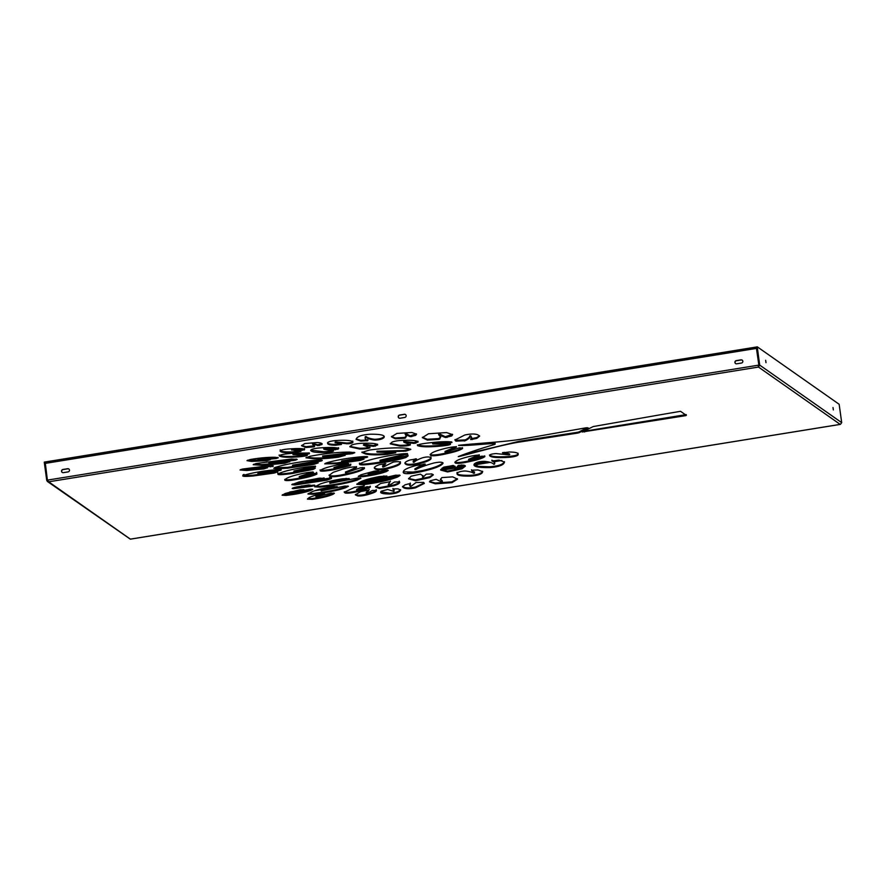 <?xml version="1.0" encoding="UTF-8"?>
<svg xmlns="http://www.w3.org/2000/svg" width="886" height="886" viewBox="0 0 886 886"><rect width="100%" height="100%" fill="white"/><g stroke="black" fill="none" stroke-linecap="round" stroke-linejoin="round"><path stroke-width="1.33" d="M458.848 445.293L458.848 445.293C475.339 443.399 506.05 441.859 521.71 439.102L586.045 427.816L588.282 427.949L579.123 432.711L577.583 433.099L577.473 432.302L519.495 441.239L462.547 454.861M766.002 362.684L765.648 360.281L766.002 362.684M833.349 409.93L832.995 407.538L833.349 409.93M660.391 414.759L593.232 426.554L582.246 431.991L685.609 415.667L686.351 415.39L680.526 411.303L660.391 414.759M686.251 414.593L584.494 431.194L584.594 431.991M67.668 468.705L62.917 469.48A1.628 1.584 -54.9 0 0 62.197 472.404A1.628 1.584 -54.9 0 0 63.349 472.659L68.1 471.895A1.628 1.584 -54.9 0 0 68.82 468.971A1.628 1.584 -54.9 0 0 67.668 468.705L67.823 468.816A1.628 1.584 125.1 0 1 68.898 469.026M736.709 363.803L741.471 363.038A1.628 1.584 -54.9 0 0 742.18 360.115A1.628 1.584 -54.9 0 0 741.039 359.849L736.288 360.624A1.628 1.584 -54.9 0 0 735.568 363.548A1.628 1.584 -54.9 0 0 736.709 363.803M400.029 418.236L404.78 417.461A1.628 1.584 -54.9 0 0 405.5 414.537A1.628 1.584 -54.9 0 0 404.359 414.283L399.597 415.047A1.628 1.584 -54.9 0 0 398.877 417.97A1.628 1.584 -54.9 0 0 400.029 418.236M47.445 480.245L46.725 480.367L47.445 481.497L48.664 481.807L47.39 480.123L45.164 462.005L756.467 347.035L756.456 348.408L45.131 463.4M756.578 348.01L758.87 365.231L756.456 348.408M62.275 472.448A1.628 1.584 125.1 0 1 63.072 469.58L67.823 468.816M735.635 363.592A1.628 1.584 125.1 0 1 736.432 360.724L741.183 359.96A1.628 1.584 125.1 0 1 742.258 360.17M398.955 418.026A1.628 1.584 125.1 0 1 399.752 415.157L404.503 414.382A1.628 1.584 125.1 0 1 405.578 414.593M685.509 414.87L685.609 415.667L686.351 415.39M458.56 445.348L458.56 445.425C471.828 445.957 492.959 442.623 495.141 444.052L494.565 444.473C480.655 448.526 468.605 452.536 458.427 456.523L458.272 456.6C459.823 456.855 501.011 444.772 519.595 442.036L577.583 433.099M465.427 444.617L495.03 443.255L494.565 444.473M399.309 481.962L394.558 482.006L389.209 485.329L388.367 485.384L390.039 481.707L380.648 483.468L375.564 486.99L379.441 488.452L393.938 485.761C398.512 484.232 400.306 482.97 399.309 481.962L399.697 482.46M389.209 485.329L388.367 485.384L388.256 484.587L389.098 484.531L388.256 484.587L390.449 481.098M381.235 491.198C379.352 493.015 382.165 493.945 389.674 493.989C394.414 493.724 397.759 492.837 399.708 491.342L400.705 490.002L397.958 488.85L394.503 488.884L393.052 489.271L393.927 491.453L387.736 489.471L381.235 491.198L380.825 492.217M394.148 489.88L393.927 491.453M376.284 490.445L372.452 490.412L367.158 493.225L366.339 493.269L368.986 490.058L360.779 491.497L355.319 494.842L357.9 495.972C361.222 496.171 365.431 495.44 370.525 493.779C374.767 492.483 376.683 491.365 376.284 490.445L376.417 490.7M367.158 493.225L366.228 492.472L367.048 492.428L366.228 492.472L369.207 489.437M308.826 497.832L307.442 499.139L312.404 499.339C322.316 497.843 329.304 496.094 333.346 494.1L334.387 493.28L331.076 493.114L316.014 496.836L324.575 493.956L320.023 494.266C314.486 495.429 310.753 496.625 308.826 497.832M324.531 493.657L323.767 493.712M316.778 496.813L315.903 496.038L321.696 493.989M285.447 493.391L282.102 495.219L285.956 495.429C296.079 494.277 304.263 492.649 310.521 490.523L312.758 489.371L310.244 489.194L292.535 492.705L303.976 489.748L299.756 489.858L285.447 493.391M293.133 492.727L292.424 491.907L300.365 489.77M296.932 486.901C292.214 487.998 291.117 488.585 293.62 488.662L311.717 486.303C314.907 485.55 315.626 485.174 313.877 485.151L302.303 486.702L310.421 485.185L308.66 484.941L296.932 486.901M292.181 488.463L293.62 488.662L293.344 487.865M302.303 486.702L301.938 485.871M314.818 485.284L313.877 485.151M364.423 468.262L362.784 467.575L360.004 467.963L345.606 472.781C350.767 470.92 354.422 469.115 356.604 467.376L356.571 467.022C354.533 466.568 350.225 467.166 343.657 468.816L333.202 472.316L329.083 475.428L330.323 476.491C333.856 477.155 340.479 476.247 350.203 473.777C358.143 471.861 362.895 470.067 364.445 468.395L364.456 468.34M346.293 472.781L345.507 471.983C350.657 470.123 354.322 468.317 356.493 466.579M298.947 481.984L291.782 484.642L294.905 484.963L326.868 480.179L331.541 478.462L327.853 478.396L306.634 481.807L323.545 478.34L319.082 478.207L298.947 481.984M323.49 477.964L324.165 477.975M306.634 481.807L306.113 480.943L320.234 478.108M277.739 471.795L258.38 474.099L280.441 470.355C282.523 469.536 280.463 469.392 274.283 469.89C262.522 470.987 252.477 472.759 244.148 475.195C241.136 476.469 244.248 476.712 253.474 475.937L274.228 473.046L277.827 471.85M244.148 475.195L242.72 475.981M280.341 469.613L280.441 470.355L281.305 469.879M258.291 474.243L258.269 473.301L278.913 469.901L279.012 470.699M315.261 466.379L315.316 466.833C316.236 466.047 313.157 466.136 306.08 467.088C292.923 469.026 283.586 471.274 278.071 473.866C276.941 475.073 281.637 474.951 292.17 473.501L313.212 469.403L315.316 468.207L313.555 468.284L294.274 471.729L315.615 466.557M294.484 471.839L294.174 470.931L314.109 466.424L314.22 467.221M363.891 459.014L342.085 461.706L366.793 457.386C368.997 456.489 366.605 456.345 359.627 456.943C346.382 458.239 335.24 460.266 326.203 463.001L324.73 463.843L337.057 463.732L360.237 460.388L364.024 459.092M366.682 456.611L366.793 457.386L367.679 456.888M342.018 461.85L341.974 460.908L365.132 456.988L365.231 457.785M318.129 462.802L293.056 465.903L321.33 460.975C323.767 459.967 321.064 459.801 313.201 460.487C298.25 461.949 285.657 464.231 275.435 467.332L273.774 468.273L277.805 468.738L287.706 468.151L313.899 464.375L318.24 462.88M321.396 460.122L321.33 460.975L322.305 460.421M292.989 466.058L292.945 465.117L319.447 460.631L319.558 461.429M348.763 463.666L348.785 463.832C348.63 463.256 345.573 463.5 339.615 464.552C328.75 466.601 322.271 468.65 320.178 470.687C320.721 471.562 325.395 471.197 334.221 469.624L350.191 465.659L350.856 464.851L348.53 465.017L334.243 468.24L348.818 463.743M350.756 464.065L350.081 464.862L350.191 465.659L350.856 464.851M334.675 468.306L334.144 467.443L348.087 463.367M407.294 453.765L407.361 454.263C408.114 453.278 403.861 453.466 394.602 454.828C377.425 457.541 365.752 460.565 359.594 463.899C358.741 465.427 365.231 465.161 379.042 463.112C389.962 461.562 398.921 459.69 405.921 457.508L408.081 455.913L405.943 456.057L380.338 460.986L407.604 453.975M380.592 461.085L380.227 460.188L405.954 453.986L406.054 454.773M387.315 454.407L395.809 452.779L377.048 452.104L405.965 451.096L410.827 449.446L408.18 448.537C399.52 447.297 386.606 447.795 369.44 450.033L361.887 452.436L365.685 454.009C370.115 455.005 377.314 455.138 387.315 454.407L387.204 453.61C377.214 454.341 370.005 454.208 365.586 453.211L362.042 452.037M377.048 452.104L377.757 451.926L377.646 451.129L377.048 452.048M316.623 472.393L316.878 474.088L316.734 473.19L314.596 473.412L299.989 477.366L313.445 472.349C312.703 471.806 309.17 472.16 302.868 473.423C291.483 475.86 285.458 478.119 284.827 480.201C286.3 481.032 291.704 480.489 301.041 478.595C308.561 477.133 313.832 475.638 316.878 474.088L316.734 473.19M299.989 477.366L299.379 476.524L312.913 471.906M382.73 467L385.842 463.644L379.485 464.652C374.944 466.257 373.394 467.598 374.833 468.65C376.173 470.067 379.983 470.189 386.263 469.026C396.64 466.523 401.347 464.33 400.372 462.437C399.398 461.495 396.95 461.407 393.03 462.171L383.638 466.9L382.73 467L382.53 465.97L384.768 463.5M413.341 462.315C413.075 461.484 414.116 460.343 416.498 458.915L410.096 459.956C405.555 461.562 404.005 462.891 405.445 463.954C406.785 465.371 410.583 465.493 416.874 464.319C427.24 461.816 431.947 459.624 430.984 457.741C429.577 456.711 426.808 456.7 422.677 457.73C418.103 459.369 415.279 460.864 414.216 462.215L413.341 462.315L413.131 461.263L415.379 458.793M463.965 465.139L458.295 465.383L455.592 468.727L454.751 468.805L455.315 466.922L453.167 465.438L443.244 467.409L440.652 470.067L447.596 471.95L461.927 468.816L465.405 466.114L463.965 465.139M455.592 468.727L454.751 468.805L454.64 468.018L455.493 467.93L454.64 468.007L454.751 468.805M403.462 471.43C402.2 473.777 406.054 474.276 415.036 472.936C430.95 469.824 440.187 466.745 442.734 463.688C443.199 461.949 440.231 461.717 433.841 463.001C425.645 465.272 419.654 467.454 415.855 469.547L414.98 469.624C416.154 468.24 419.554 466.457 425.202 464.264L416.066 465.493C408.136 467.664 403.927 469.646 403.462 471.43L403.318 472.216M425.169 464.031L424.316 464.054M415.855 469.547L414.98 469.624L414.87 468.838M442.812 462.691L442.734 463.688L443.055 463.046M509.173 452.004L502.539 452.835L508.941 454.906L496.016 453.566C491.42 453.92 489.305 454.651 489.67 455.769C491.365 457.53 497.965 458.029 509.483 457.276C516.006 456.545 518.864 455.437 518.088 453.953C517.856 452.724 514.888 452.07 509.173 452.004M509.694 454.784L509.583 453.986L508.83 454.108L509.583 453.975L508.941 454.906M503.182 452.513L502.517 452.691M474.309 463.921C472.592 466.523 477.709 467.753 489.681 467.586C497.024 467.066 501.72 465.737 503.757 463.588L504.544 462.071L499.228 460.144L491.951 460.975C494.388 461.994 495.219 463.057 494.443 464.175L493.668 464.275C492.76 462.913 489.692 461.927 484.476 461.329C479.714 461.362 476.325 462.226 474.309 463.921L474.143 464.796M494.698 462.481L494.443 464.175M484.764 456.323L481.607 456.19L468.772 460.089L479.404 455.482C478.695 454.795 475.151 455.194 468.76 456.644C458.583 459.169 454.141 461.329 455.437 463.112C457.852 463.755 463.278 463.079 471.729 461.097C478.573 459.557 482.936 458.073 484.808 456.644L484.852 456.5M454.883 462.459L455.437 463.112L454.972 462.049M469.347 460.111L468.661 459.291L479.226 454.751M457.242 473.179C456.091 475.317 460.587 476.291 470.732 476.103C476.912 475.638 480.733 474.531 482.217 472.759L482.726 471.618L477.964 469.957L472.88 470.156L471.596 470.555L474.464 473.168L473.578 473.29C472.382 472.316 469.824 471.562 465.903 471.042L464.629 470.998C460.786 471.252 458.328 471.983 457.242 473.179L457.176 473.744M474.486 471.85L474.464 473.168M370.337 486.99L366.981 486.68L357.523 490.113L364.345 486.004L354.754 487.344L344.211 492.206L345.219 493.026C347.899 493.502 352.827 492.826 359.971 490.988C365.818 489.548 369.274 488.219 370.337 486.99L370.326 486.923M357.523 490.113L356.704 489.316L364.268 485.473M435.247 483.8L451.993 482.671L457.53 479.138L452.702 476.867L441.859 477.587L440.453 479.525L442.369 481.663L441.472 481.84L436.111 479.326L430.286 480.755L429.522 481.873L435.247 483.8L435.137 483.014L429.599 481.463M442.38 481.685L442.269 480.888L441.361 481.043L442.258 480.876L442.369 481.663L441.472 481.84M431.859 473.932L426.199 474.154L422.655 477.598L423.01 475.937L420.396 474.154L411.126 476.192L408.557 478.85L415.49 480.733L429.832 477.598L433.309 474.896L431.859 473.932M423.486 477.51L422.655 477.598L422.544 476.801L423.375 476.723L422.544 476.801L422.655 477.598M410.207 486.414L410.373 483.789L408.756 483.834L405.002 484.83L402.488 486.824L404.005 487.987C406.585 488.994 410.44 488.939 415.556 487.832L424.339 483.391L423.53 482.394L416.055 482.482L411.115 486.281L410.207 486.414L409.443 484.83M360.879 474.796L358.243 476.491L362.562 476.69C372.873 475.383 380.825 473.656 386.418 471.529L388.223 470.466L385.388 470.289L368.233 473.966L378.765 470.998L374.413 471.153L360.879 474.796M368.908 473.966L368.122 473.168L375.531 470.987M360.148 481.984L356.792 484.354L363.459 484.631C378.665 482.604 390.106 480.024 397.77 476.912L400.107 475.428L395.809 475.162L370.359 480.943L386.872 476.026L379.297 476.579C370.448 478.274 364.057 480.068 360.148 481.984M371.079 480.943L370.259 480.157L384.026 475.948M320.344 483.966L314.641 486.813L319.946 487.134C334.797 485.594 347.201 483.247 357.158 480.101L360.934 478.296L357.612 478.03L329.946 483.302L349.239 478.573L342.406 478.817C333.158 480.29 325.804 482.006 320.344 483.966M330.556 483.335L329.847 482.505L346.293 478.396M312.348 491.597L307.951 494L313.024 494.277C326.391 492.76 337.201 490.6 345.462 487.798L348.397 486.281L344.942 486.06L321.264 490.833L337.278 486.669L331.242 486.912C323.091 488.297 316.8 489.847 312.348 491.597M321.906 490.855L321.164 490.036L334.243 486.558M418.07 441.904L418.092 442.048C417.605 440.896 414.338 440.298 408.302 440.276C400.97 440.154 395.566 440.752 392.099 442.092L390.261 443.864L399.885 446.079C404.869 446.145 408.368 445.758 410.406 444.916L403.872 442.18L414.083 443.41L418.092 441.97M403.717 441.361L403.828 442.158L404.492 441.206L403.861 442.125M314.497 445.492L314.452 446.599L312.57 444.163L313.4 443.997L317.864 445.603L321.873 444.562C322.681 443.487 321.131 442.812 317.199 442.546L304.806 443.532L301.561 445.769L306.002 447.485L314.043 446.854L314.641 445.88M321.939 443.576L321.873 444.562L322.183 443.952M312.57 444.163L313.4 443.997L313.29 443.199L312.459 443.365L312.57 444.13M280.33 450.642C279.921 452.259 283.985 452.945 292.502 452.68L300.963 451.417L292.424 449.922L302.347 450.287L304.64 449.268C302.768 448.582 298.981 448.382 293.299 448.693C286.267 448.992 281.947 449.634 280.33 450.642L280.109 451.184M304.54 448.471L304.075 449.224L304.186 450.022L304.64 449.268M291.826 450.099L292.314 449.124L291.804 450.022M266.719 460.709L270.363 459.701L258.125 460.155L276.288 458.527L278.337 457.785L275.424 457.309C268.27 457.121 259.853 457.874 250.195 459.535L247.006 460.642L251.447 461.418L266.719 460.709L266.608 459.923M272.246 465.704L271.936 466.601C274.549 465.903 273.575 465.604 269.023 465.693L242.31 469.082L240.028 470.001L246.696 470.488L263.84 468.938L266.786 467.897L253.008 468.893L273.375 466.003M267.395 467.863L266.786 467.897M338.629 457.143L344.521 455.515L322.892 456.755L352.251 453.687L354.799 452.702L349.427 452.081C337.411 452.148 324.287 453.543 310.078 456.268L305.925 457.796L314.142 458.793C321.02 458.959 329.182 458.405 338.629 457.143L338.518 456.345C329.071 457.608 320.909 458.162 314.032 457.996L306.323 457.364M345.119 455.493L344.521 455.515M311.23 449.678C309.934 451.683 314.032 452.613 323.545 452.48C328.883 452.325 332.206 451.86 333.49 451.118L323.877 449.246L335.495 449.723L338.696 448.515C336.99 447.629 332.937 447.308 326.524 447.552C318.639 447.762 313.533 448.471 311.23 449.678L310.676 450.597M323.877 449.246L324.409 448.272L323.866 449.169M284.639 463.3L288.991 461.872L269.2 463.478L295.359 460.199L297.209 459.424L291.483 459.014L256.198 463.489L253.197 464.696L261.99 465.349L284.639 463.3L284.528 462.503L261.879 464.552L253.717 464.242M289.811 461.839L288.991 461.872M293.177 453.211C284.45 453.942 279.799 454.806 279.234 455.814C281.227 457.298 287.596 457.641 298.338 456.855C304.23 456.345 307.254 455.792 307.442 455.171L293.155 454.584L307.608 454.064L309.435 453.732L308.915 452.99L293.177 453.211M451.771 442.225L450.83 441.881C446.334 441.483 440.165 441.704 432.324 442.535C422.445 443.521 417.494 444.528 417.472 445.558C420.784 447.02 428.558 447.197 440.774 446.101C447.441 445.425 450.675 444.772 450.487 444.141L432.955 443.941L451.982 442.479M470.754 439.578L476.834 438.382L479.636 436.156L477.886 434.827C474.94 433.697 470.577 433.752 464.807 435.004L454.95 439.999L455.891 441.15L465.383 440.685C468.284 439.179 469.79 437.85 469.912 436.676L471.651 437.507L470.743 439.611M411.879 432.49L396.95 433.409L391.435 436.809L395.278 438.791L404.946 438.205L406.519 436.189L405.245 434.428L410.329 436.687L415.689 435.358L416.564 434.206L411.879 432.49M405.245 434.428L406.087 434.273L405.976 433.475L405.135 433.631L405.234 434.406L405.135 433.619L405.976 433.475L410.229 435.89L410.329 436.687M446.599 432.567L428.514 433.763L422.345 437.651L427.395 440.087L439.068 439.356L440.73 437.152L438.736 434.827L445.436 437.518L451.738 435.912L452.635 434.649L446.599 432.567M438.736 434.827L439.567 434.661L439.456 433.874L438.625 434.029L438.725 434.805L438.614 434.018L439.456 433.874L445.337 436.72L445.436 437.518M335.606 445.226L341.442 444.473L336.038 442.712L347.965 443.797C351.631 443.421 353.259 442.779 352.849 441.881C351.321 440.331 345.451 439.899 335.251 440.575C329.481 441.228 326.956 442.203 327.687 443.509C327.909 444.595 330.556 445.16 335.606 445.226L335.506 444.429C330.445 444.373 327.809 443.797 327.576 442.723M335.185 442.856L336.038 442.712L335.927 441.915L335.074 442.059L335.185 442.845L335.074 442.059L335.927 441.915L346.526 443.033L346.636 443.831M340.667 444.351L341.442 444.473M377.646 444.85L377.669 444.982C377.17 443.831 373.903 443.244 367.878 443.221C360.536 443.089 355.142 443.698 351.664 445.038L349.837 446.799L359.45 449.014C364.434 449.091 367.945 448.704 369.971 447.862L363.437 445.126L373.659 446.345L377.657 444.916M363.437 445.126L364.168 444.949L364.068 444.152L363.437 445.06M383.948 436.399L383.882 437.673C385.598 435.259 380.969 434.107 370.005 434.229C363.249 434.694 358.874 435.923 356.892 437.917L356.106 439.378L360.868 441.128L367.934 440.552C365.586 439.567 364.733 438.548 365.375 437.485L366.261 437.363C367.347 438.492 369.96 439.378 374.091 440.021L375.454 440.076C379.64 439.821 382.453 439.024 383.882 437.673L384.07 436.787M365.087 438.271L365.265 436.687L365.087 438.271M367.823 439.755L366.859 440.087L366.97 440.885L367.934 440.552M462.536 448.139L459.336 447.829L445.193 452.214L456.489 447.031C454.972 446.555 451.129 447.042 444.938 448.493C433.941 451.251 429.234 453.588 430.795 455.515C433.509 456.19 439.423 455.448 448.549 453.278C455.969 451.605 460.642 449.988 462.581 448.438L462.614 448.305M430.131 454.773L430.795 455.515L430.208 454.352M445.824 452.237L445.082 451.417L456.257 446.555M583.42 431.316L584.494 431.194M577.473 432.302L579.012 431.914L579.123 432.711M587.152 427.683L579.012 431.914M399.198 481.164C400.195 482.172 398.401 483.435 393.838 484.963L379.341 487.654L375.631 486.569M400.505 489.637L399.608 490.545C397.648 492.04 394.303 492.926 389.574 493.192L380.869 491.796M393.827 490.667L392.952 488.474M376.173 489.648C376.583 490.567 374.656 491.686 370.414 492.981C365.32 494.643 361.111 495.374 357.789 495.174L355.419 494.421M333.845 492.981L333.236 493.303C329.193 495.296 322.216 497.046 312.304 498.541L307.675 498.663M312.005 489.116L310.421 489.725C304.153 491.852 295.968 493.48 285.846 494.632L282.545 494.709M312.725 485.251L293.521 487.865M364.334 467.598C362.784 469.27 358.044 471.064 350.103 472.991C340.368 475.45 333.745 476.358 330.223 475.693L329.149 475.018M329.503 477.432C332.793 477.388 331.873 478.03 326.757 479.381L292.347 484.133M274.682 472.116L253.363 475.14C244.137 475.915 241.025 475.671 244.038 474.398M280.33 469.558L278.913 469.901M314.142 468.185L292.07 472.714C281.526 474.165 276.831 474.276 277.96 473.069M315.217 466.036L314.109 466.424M361.51 459.214L336.946 462.935L325.328 463.345M366.682 456.589L365.132 456.988M316.047 462.946L287.596 467.354L274.295 467.797M321.219 460.177L319.447 460.631M350.081 464.862L334.122 468.827C325.295 470.411 320.61 470.765 320.079 469.89M407.97 455.116L405.81 456.711C398.811 458.904 389.851 460.764 378.931 462.315C365.121 464.375 358.642 464.641 359.483 463.112M407.25 453.466L405.954 453.986M393.417 452.79L387.204 453.61M410.462 449.069L403.363 450.553L376.949 451.317M316.767 473.29C313.722 474.841 308.45 476.336 300.941 477.798C291.594 479.691 286.189 480.234 284.716 479.404M400.273 461.65C401.236 463.533 396.529 465.726 386.163 468.229C379.873 469.403 376.063 469.27 374.734 467.852M430.873 456.943C431.836 458.826 427.141 461.019 416.763 463.522C410.484 464.696 406.674 464.574 405.334 463.156M465.216 465.748L461.827 468.018L447.496 471.153L440.696 469.646M455.194 466.557L454.64 468.007M442.635 462.891C440.087 465.947 430.851 469.026 414.925 472.138L403.34 471.795M423.442 464.153L414.881 468.827L415.744 468.749L414.881 468.827L414.98 469.624M509.583 453.975L504.355 452.358M517.978 453.156C518.764 454.64 515.896 455.747 509.372 456.478C497.854 457.231 491.254 456.733 489.559 454.972M504.4 461.684L503.658 462.791C501.609 464.94 496.913 466.269 489.57 466.789L478.351 466.357L474.154 464.386M494.333 463.378C495.108 462.259 494.277 461.196 491.841 460.177M484.697 455.847C482.826 457.276 478.473 458.76 471.618 460.299C463.168 462.282 457.741 462.957 455.326 462.315M482.571 471.241L482.106 471.961C480.633 473.733 476.801 474.841 470.632 475.306C460.476 475.494 455.98 474.519 457.132 472.382M474.353 472.371L471.485 469.768M370.226 486.192C369.163 487.422 365.708 488.751 359.871 490.191C352.717 492.029 347.799 492.705 345.108 492.228L344.311 491.785M457.386 478.75L451.882 481.873L435.137 483.014M442.258 480.876L440.464 479.116M433.121 474.531L429.721 476.812L415.379 479.935L408.601 478.429M422.91 475.572L422.544 476.801M424.184 483.003L415.456 487.034C410.329 488.142 406.486 488.197 403.894 487.189L402.565 486.414M410.251 483.025L410.096 485.617M387.57 470.189L386.318 470.732C380.714 472.858 372.762 474.586 362.452 475.893L358.608 475.992M399.675 475.106L397.659 476.114C389.995 479.237 378.555 481.807 363.36 483.834L356.992 483.889M360.392 477.997L357.058 479.304C347.09 482.449 334.686 484.797 319.835 486.336L314.951 486.336M347.833 485.982L345.352 487.001C337.09 489.803 326.281 491.963 312.924 493.48L308.273 493.524M410.296 444.119C408.269 444.96 404.758 445.348 399.774 445.281L390.338 443.443M417.982 441.25L413.972 442.612L403.761 441.383M314.353 445.802L305.891 446.688L301.65 445.359M321.762 443.764L317.753 444.805L312.459 443.365M300.852 450.62L292.402 451.882C283.874 452.148 279.821 451.461 280.22 449.844M304.075 449.224L291.715 449.313M266.608 459.912L247.559 460.211M277.462 457.442L258.014 459.358M263.729 468.151L240.748 469.525M271.825 465.803L252.565 468.262M341.918 455.725L338.518 456.345M354.156 452.347L322.781 455.958M333.38 450.321C332.095 451.074 328.772 451.528 323.434 451.683L310.776 450.177M338.585 447.718L335.384 448.925L323.767 448.449M286.399 462.138L284.528 462.503M296.378 459.092L269.089 462.68M306.334 454.939L298.228 456.057C287.485 456.855 281.117 456.5 279.123 455.016M309.325 452.934L293.056 453.787M450.376 443.343C450.564 443.975 447.33 444.628 440.674 445.304C428.447 446.4 420.684 446.223 417.361 444.761M451.727 441.904L432.844 443.144M479.47 435.757L476.723 437.584L470.643 438.78M471.651 437.507L470.687 435.757L469.801 435.879C469.68 437.053 468.173 438.382 465.283 439.888L455.781 440.353L454.983 439.6M416.365 433.83L410.229 435.89M406.408 435.79L404.836 437.407L395.167 437.994L391.49 436.399M452.458 434.262L445.337 436.72M440.608 436.754L438.958 438.559L427.296 439.29L422.378 437.252M339.449 444.152L335.506 444.429M352.739 441.084C353.149 441.981 351.52 442.623 347.855 443L346.526 443.033M369.861 447.065C367.834 447.906 364.323 448.294 359.339 448.227L349.915 446.389M377.558 444.196L373.549 445.547L364.068 444.152L363.393 445.093M366.859 440.087L360.757 440.331L356.15 438.958M383.771 436.876C382.342 438.227 379.54 439.024 375.343 439.279L373.981 439.223C369.85 438.581 367.236 437.695 366.151 436.565L365.265 436.687M462.47 447.64C460.532 449.191 455.858 450.808 448.449 452.48C439.312 454.651 433.398 455.393 430.696 454.717M130.308 539.153L47.445 481.497M46.725 480.367L44.3 462.448L45.075 462.182M44.311 462.104L756.467 347.013M758.361 366.261L758.903 365.231L756.478 347.312L757.286 346.836L839.153 404.271L841.7 422.644L840.437 424.339M47.39 480.123L758.715 365.132L758.471 367.059L759.701 365.11L758.903 365.231M758.715 365.608L758.471 367.059L48.664 481.807L130.386 539.131L840.183 424.383L758.471 367.059M841.7 422.644L759.701 365.11L757.275 347.19L756.478 347.312M756.489 346.969L757.275 346.847M514.976 455.581L509.594 456.456M453.466 465.527L443.919 467.077M424.051 470.289L407.671 472.936M376.893 477.908L366.66 479.559M294.872 491.165L289.788 491.985M484.498 461.329L476.236 462.658M461.938 464.973L458.284 465.56M454.795 466.125L442.003 468.196M399.497 475.062L384.07 477.565M371.777 479.547L362.274 481.087M311.673 489.26L299.546 491.221M292.38 492.383L284.938 493.591M314.807 490.733L323.202 489.382M357.025 483.911L390.56 478.484M441.505 470.256L454.662 468.129M457.143 467.73L464.474 466.534M474.553 464.906L490.301 462.359M494.277 461.717L501.886 460.487M45.064 462.326L44.3 462.448M498.364 460.122L493.258 460.941M488.097 461.783L474.265 464.009M464.928 465.527L457.973 466.645M455.016 467.121L440.796 469.425M396.33 476.613L373.305 480.334M370.282 480.821L358.719 482.693M332.926 486.857L323.423 488.396M304.02 491.531L284.129 494.753M519.495 441.239L519.595 442.036M448.449 452.48L448.549 453.278M360.757 440.331L360.868 441.128M375.343 439.279L375.454 440.076M373.981 439.223L374.091 440.021M366.151 436.565L366.261 437.363M375.199 445.403L375.31 446.201M373.549 445.547L373.659 446.345M359.339 448.227L359.45 449.014M347.855 443L347.965 443.797M451.627 435.115L451.738 435.912M446.876 436.676L446.987 437.474M439.788 438.127L439.899 438.924M438.958 438.559L439.068 439.356M427.296 439.29L427.395 440.087M415.589 434.561L415.689 435.358M411.602 435.846L411.713 436.643M405.544 437.053L405.655 437.85M404.836 437.407L404.946 438.205M395.167 437.994L395.278 438.791M476.723 437.584L476.834 438.382M472.116 438.791L472.227 439.578M470.687 435.757L470.798 436.554M469.801 435.879L469.912 436.676M465.283 439.888L465.383 440.685M464.209 440.264L464.319 441.062M455.781 440.353L455.891 441.15M450.044 442.214L450.154 443.011M440.674 445.304L440.774 446.101M307.497 453.267L307.608 454.064M298.228 456.057L298.338 456.855M261.879 464.552L261.99 465.349M295.26 459.402L295.359 460.199M293.388 459.745L293.487 460.543M337.81 448.582L337.92 449.379M335.384 448.925L335.495 449.723M323.434 451.683L323.545 452.48M314.032 457.996L314.142 458.793M352.152 452.901L352.251 453.687M349.937 453.255L350.048 454.053M263.74 468.196L263.84 468.938M246.585 469.691L246.696 470.488M270.429 466.058L270.54 466.856M251.336 460.62L251.447 461.418M276.188 457.73L276.288 458.527M274.804 457.929L274.915 458.726M302.237 449.49L302.347 450.287M292.402 451.882L292.502 452.68M319.381 444.694L319.492 445.481M317.753 444.805L317.864 445.603M313.943 446.057L314.043 446.854M305.891 446.688L306.002 447.485M415.623 442.457L415.733 443.255M413.972 442.612L414.083 443.41M399.774 445.281L399.885 446.079M345.352 487.001L345.462 487.798M312.924 493.48L313.024 494.277M357.058 479.304L357.158 480.101M319.835 486.336L319.946 487.134M397.659 476.114L397.77 476.912M363.36 483.834L363.459 484.631M386.318 470.732L386.418 471.529M362.452 475.893L362.562 476.69M403.894 487.189L404.005 487.987M415.456 487.034L415.556 487.832M429.721 476.812L429.832 477.598M415.379 479.935L415.49 480.733M451.882 481.873L451.993 482.671M359.871 490.191L359.971 490.988M345.108 492.228L345.219 493.026M482.106 471.961L482.217 472.759M470.632 475.306L470.732 476.103M471.618 460.299L471.729 461.097M503.658 462.791L503.757 463.588M489.57 466.789L489.681 467.586M509.372 456.478L509.483 457.276M414.925 472.138L415.036 472.936M461.827 468.018L461.927 468.816M447.496 471.153L447.596 471.95M416.763 463.522L416.874 464.319M386.163 468.229L386.263 469.026M300.941 477.798L301.041 478.595M312.946 472.127L313.024 472.703M365.586 453.211L365.685 454.009M405.866 450.298L405.965 451.096M403.363 450.553L403.473 451.351M405.81 456.711L405.921 457.508M378.931 462.315L379.042 463.112M334.122 468.827L334.221 469.624M348.109 463.533L348.187 464.164M313.788 463.577L313.899 464.375M287.596 467.354L287.706 468.151M360.137 459.59L360.237 460.388M336.946 462.935L337.057 463.732M313.101 468.605L313.212 469.403M292.07 472.714L292.17 473.501M274.117 472.249L274.228 473.046M253.363 475.14L253.474 475.937M326.757 479.381L326.868 480.179M294.794 484.166L294.905 484.963M350.103 472.991L350.203 473.777M330.223 475.693L330.323 476.491M311.617 485.506L311.717 486.303M310.421 489.725L310.521 490.523M285.846 494.632L285.956 495.429M333.236 493.303L333.346 494.1M312.304 498.541L312.404 499.339M370.414 492.981L370.525 493.779M357.789 495.174L357.9 495.972M399.608 490.545L399.708 491.342M389.574 493.192L389.674 493.989M393.838 484.963L393.938 485.761M379.341 487.654L379.441 488.452M840.305 424.394L130.353 539.164M495.185 444.119L495.075 443.321M445.104 452.27L445.005 451.472M432.745 443.908L432.645 443.111M292.989 454.551L292.878 453.754M269.001 463.456L268.89 462.658M323.789 449.213L323.689 448.427M322.737 456.722L322.626 455.936M252.466 469.037L252.355 468.24M257.992 460.122L257.892 459.325M291.715 450.077L291.605 449.28M312.559 444.152L312.448 443.354M321.175 490.888L321.064 490.091M329.847 483.368L329.736 482.571M370.304 480.987L370.204 480.19M368.155 474.021L368.044 473.224M356.748 490.168L356.637 489.371M468.683 460.144L468.583 459.347M299.357 477.388L299.258 476.59M377.004 452.081L376.893 451.284M380.094 461.085L379.983 460.288M334.066 468.317L333.967 467.52M292.657 466.036L292.546 465.239M341.675 461.827L341.575 461.03M294.019 471.828L293.908 471.031M257.97 474.22L257.87 473.423M306.035 481.818L305.925 481.02M345.54 472.825L345.429 472.028M301.761 486.702L301.65 485.905M292.435 492.76L292.325 491.963M315.97 496.869L315.859 496.071M366.317 493.303L366.206 492.505M388.356 485.406L388.245 484.609"/></g></svg>

